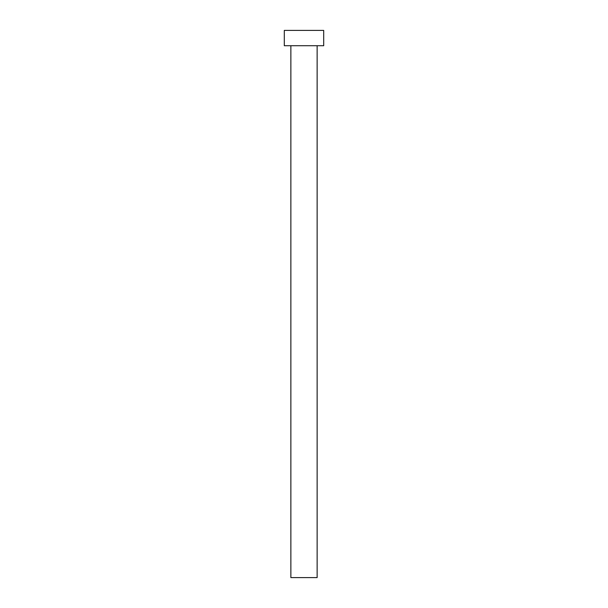 <?xml version="1.0" encoding="UTF-8"?>
<svg xmlns="http://www.w3.org/2000/svg" width="608" height="608" viewBox="0 0 608 608"><rect width="100%" height="100%" fill="white"/><g stroke="black" fill="none" stroke-linecap="round" stroke-linejoin="round"><path stroke-width="0.91" d="M290.867 45.722L290.867 577.6L317.133 577.6L317.133 45.722L317.133 577.6L290.867 577.6L290.867 45.722M284.301 30.4L284.301 45.722L323.699 45.722L323.699 30.4L284.301 30.4L284.301 45.722L323.699 45.722L323.699 30.4L284.301 30.4"/></g></svg>
